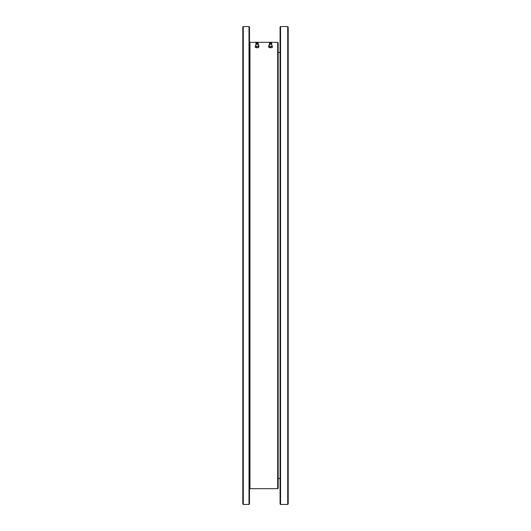 <?xml version="1.0" encoding="UTF-8"?>
<svg xmlns="http://www.w3.org/2000/svg" width="531" height="531" viewBox="0 0 531 531"><rect width="100%" height="100%" fill="white"/><g stroke="black" fill="none" stroke-linecap="round" stroke-linejoin="round"><path stroke-width="0.8" d="M280.554 504.45L280.076 503.972L280.076 27.028L280.554 26.55L280.554 504.45L287.722 504.45L287.722 26.55L280.554 26.55M287.722 26.55L288.2 27.028L288.2 503.972L287.722 504.45M243.278 504.45L242.8 503.972L242.8 27.028L243.278 26.55L243.278 504.45L249.012 504.45L249.012 26.55L243.278 26.55M249.012 26.55L249.49 27.028L249.49 503.972L249.012 504.45M277.686 42.321L278.164 42.799L278.164 488.201L277.686 488.679L277.686 42.321L249.968 42.321L249.968 488.679L249.49 489.157M272.35 46.157L272.35 47.425L270.896 47.69L270.896 46.429L272.35 46.157L271.965 45.759M269.416 45.693L268.686 45.898L268.686 47.159L269.98 47.697A1.673 0.352 180 0 0 271.507 47.644L271.507 47.644A1.673 0.352 180 0 0 271.62 47.624L269.071 47.564L269.071 46.297L270.896 46.429M268.686 45.898L269.071 46.297M271.925 45.772A1.673 0.352 180 0 1 272.157 45.892A1.673 0.352 180 0 1 271.62 46.224A1.673 0.352 180 0 1 269.98 46.297A1.673 0.352 180 0 1 268.878 46.031A1.673 0.352 180 0 1 269.111 45.772M271.766 44.219L272.045 45.872A1.58 0.332 180 0 1 271.56 46.21A1.58 0.332 180 0 1 269.336 46.177A1.58 0.332 180 0 1 268.991 45.872L269.27 44.219L271.766 44.219L271.115 43.954M269.921 43.954L269.27 44.219M269.569 42.666L269.562 43.462L271.786 43.25L271.467 42.666L269.569 42.666L271.467 42.666M270.126 42.593L271.115 42.692L270.126 42.593M269.98 47.697A1.673 0.352 180 0 1 269.529 47.644A1.673 0.352 180 0 1 269.489 47.637L269.529 47.644M258.126 47.644L258.172 47.637A1.673 0.352 180 0 1 258.126 47.644A1.673 0.352 180 0 1 257.674 47.697L258.584 47.564L256.758 47.69L256.758 46.429L258.584 46.297L258.584 47.564L258.969 45.898L258.239 45.693M258.584 46.297L258.969 45.898M257.674 47.697A1.673 0.352 180 0 1 256.148 47.644A1.673 0.352 180 0 1 256.035 47.624L256.758 47.69L255.305 47.425L255.305 46.157L256.758 46.429M255.69 45.759L255.305 46.157M258.544 45.772A1.673 0.352 180 0 1 258.776 46.031A1.673 0.352 180 0 1 257.674 46.297A1.673 0.352 180 0 1 256.035 46.224A1.673 0.352 180 0 1 255.497 45.892A1.673 0.352 180 0 1 255.73 45.772M258.385 44.219L258.663 45.872A1.58 0.332 180 0 1 258.318 46.177A1.58 0.332 180 0 1 256.393 46.257A1.58 0.332 180 0 1 255.61 45.872L255.889 44.219L258.079 44.358L257.734 43.954M256.539 43.954L255.889 44.219M256.188 42.666L255.869 43.25L258.093 43.462L258.086 42.666L256.188 42.666L258.086 42.666M256.745 42.785L257.734 42.692L256.745 42.785M278.164 478.524L280.076 478.524M278.164 52.476L280.076 52.476M277.686 488.679L249.968 488.679M249.968 42.321L249.49 41.843M269.921 43.522L269.921 44.418M271.115 43.522L271.115 44.418M256.539 43.522L256.539 44.418M257.734 43.522L257.734 44.418"/></g></svg>
